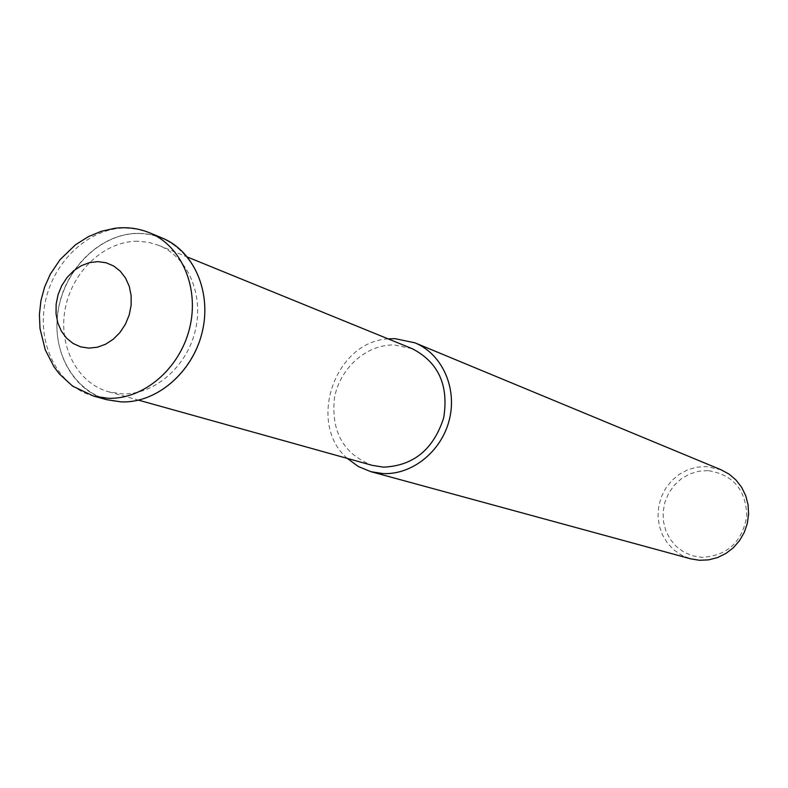 <?xml version="1.0" encoding="UTF-8"?>
<svg xmlns="http://www.w3.org/2000/svg" width="788" height="788" viewBox="0 0 788 788"><rect width="100%" height="100%" fill="white"/><g stroke="black" fill="none" stroke-linecap="round" stroke-linejoin="round"><path stroke-width="0.59" stroke-dasharray="3.94 2.96" d="M138.383 233.455C99.219 233.218 61.878 271.732 57.475 315.988C52.5 360.234 81.794 400.609 121.234 401.762C160.594 403.594 200.201 364.42 204.378 318.588C209.155 272.756 177.586 233.031 138.383 233.455C99.219 233.218 61.878 271.732 57.475 315.988C52.5 360.234 81.794 400.599 121.234 401.762C160.594 403.594 200.201 364.42 204.378 318.588C209.145 272.756 177.586 233.031 138.383 233.455M412.124 348.651L394.305 344.967C366.558 344.248 339.855 368.045 334.476 397.861C330.901 431.578 343.479 454.075 372.212 465.353M137.585 241.227C104.508 241.029 72.309 271.259 65.266 308.433C57.898 345.568 77.066 383.135 108.695 391.823L122.041 393.872C153.768 395.133 186.362 367.474 195.168 331.147C204.24 294.87 187.859 256.996 158.792 245.373L148.41 242.28L137.585 241.227M721.128 469.806L706.393 466.545L696.917 467.166L687.727 469.815L679.236 474.346L671.8 480.581L665.732 488.235L661.299 496.982L658.689 506.428L658.01 516.189L659.29 525.832L662.491 534.953L667.466 543.139L674.026 550.044L681.876 555.353L690.682 558.83M388.179 338.889C334.683 341.588 306.66 423.501 347.301 458.399M707.841 470.603L698.473 471.273L689.451 474.081L681.206 478.858L674.154 485.369L668.618 493.288L664.885 502.232L663.122 511.757L663.437 521.4L665.801 530.679L670.115 539.14L676.163 546.36L683.659 551.984L692.228 555.717L701.458 557.352C727.038 556.072 742.158 542.302 746.817 516.051C745.921 489.575 732.929 474.425 707.841 470.603M162.259 238.055L150.587 234.519L138.392 233.327C101.78 233.169 66.251 266.699 58.578 307.803C50.53 348.857 71.875 390.316 106.951 399.743M149.523 232.765L137.772 229.209L125.489 228.028C88.601 227.909 52.776 261.793 45.005 303.311C36.869 344.77 58.312 386.622 93.644 396.118M108.695 391.823L138.599 400.166M158.792 245.373L187.534 257.095"/><path stroke-width="1.18" d="M138.599 400.166L372.212 465.353L383.431 467.136C413.395 465.866 433.479 449.446 443.683 417.896C448.953 385.283 438.433 362.204 412.124 348.651L187.534 257.095M347.301 458.399L358.294 466.506L370.853 471.667L690.682 558.83L699.488 560.278L708.589 559.874L717.484 557.589L725.817 553.521L733.244 547.827L739.459 540.726L744.217 532.511L747.3 523.518L748.6 514.111L748.058 504.694L745.694 495.622L741.626 487.299L736.002 480.03L729.077 474.12L721.128 469.806L414.931 342.829L394.867 338.633L388.179 338.889M370.853 471.667L382.86 473.558C412.173 475.105 441.772 451.248 449.426 419.383C457.326 387.558 441.851 353.792 414.931 342.829M93.654 396.118L106.951 399.743L121.224 401.89C156.182 403.358 192.193 372.96 202.023 332.891C212.139 292.89 194.212 251.047 162.259 238.055L149.523 232.765C138.373 228.254 126.779 226.767 114.752 228.303L101.199 231.337L88.394 236.646L75.54 244.743L60.016 259.695L50.294 274.214L44.611 287.029L40.946 300.563L39.4 314.481L39.991 328.448L45.231 349.774L53.998 366.824L59.336 373.906L72.634 386.159L93.644 396.118L108.025 398.285C143.258 399.733 179.585 369.001 189.524 328.527C199.748 288.103 181.713 245.856 149.523 232.775M88.847 348.129L97.328 347.242L105.631 344.208L113.344 339.175L120.052 332.398L125.42 324.213L129.183 315.052L131.123 305.36L131.153 295.658L129.281 286.418L125.597 278.134L120.308 271.22L113.679 266.009L106.055 262.759L97.82 261.616L89.389 262.64L81.184 265.763L73.599 270.826L67.019 277.563L61.75 285.65L58.066 294.682L56.135 304.217L56.046 313.791L57.829 322.932L61.385 331.187L66.547 338.141L73.067 343.45L80.622 346.838L88.847 348.129"/></g></svg>
